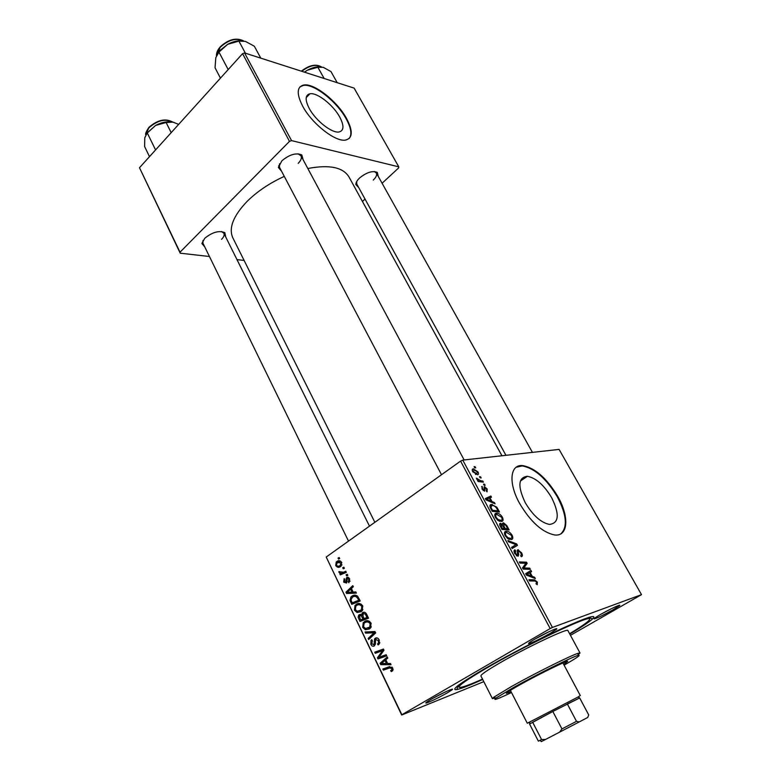 <?xml version="1.0" encoding="UTF-8"?>
<svg xmlns="http://www.w3.org/2000/svg" width="781" height="781" viewBox="0 0 781 781"><rect width="100%" height="100%" fill="white"/><g stroke="black" fill="none" stroke-linecap="round" stroke-linejoin="round"><path stroke-width="1.17" d="M339.755 117.082C333.302 105.015 317.076 92.226 309.911 93.788C305.156 95.057 304.922 99.939 309.217 108.413C315.622 120.616 331.993 133.434 339.022 131.979C343.991 130.681 344.236 125.712 339.755 117.082M346.588 118.546C337.275 101.198 313.942 82.766 303.584 85.051C296.79 86.876 296.458 93.866 302.598 106.031C311.814 123.652 335.449 142.142 345.534 140.082C352.768 138.208 353.119 131.032 346.588 118.546M349.117 138.559C352.172 134.693 351.206 128.143 346.208 118.917C336.904 101.579 313.571 83.157 303.204 85.441L299.826 87.023M551.728 497.819C544.084 485.108 535.961 477.943 527.39 476.303C518.213 477.396 517.481 486.153 525.193 502.593C532.808 515.362 540.901 522.645 549.463 524.432C558.981 523.221 559.743 514.347 551.728 497.819M557.8 496.491C546.759 478.206 535.063 467.907 522.704 465.593C510.13 464.109 508.021 482.717 519.57 503.364C530.533 521.796 542.18 532.32 554.52 534.946C568.343 536.859 569.447 516.651 557.8 496.491M560.895 533.804C567.816 527.029 566.625 514.699 557.322 496.814C546.28 478.528 534.585 468.229 522.225 465.915L516.124 467.272M430.79 699.503C439.937 694.143 455.264 687.134 452.16 689.721L447.279 692.884C437.799 698.165 430.78 701.553 426.211 703.046C424.981 703.203 426.504 702.021 430.79 699.503M534.887 639.122C544.865 633.274 559.665 626.557 556.375 629.34L550.166 633.381C540.53 638.78 533.491 642.197 529.049 643.612C527.546 643.798 529.489 642.294 534.887 639.122M534.546 639.317L549.746 631.36M600.511 614.481C609.541 609.268 622.067 603.479 619.47 605.695L613.114 609.756C604.357 614.627 598.139 617.673 594.468 618.864C593.238 618.991 595.259 617.537 600.511 614.481M358.694 187.557L355.824 184.541C355.824 182.588 357.073 180.401 359.563 178C366.543 172.367 372.459 170.492 377.291 172.386L378.258 176.389M373.269 180.069C376.149 177.267 377.184 174.905 376.364 172.991L374.275 171.527M204.788 246.972L201.908 243.516L204.778 238.264C212.364 232.133 219.051 230.268 224.83 232.67L225.719 236.955M221.54 239.367C223.815 237.043 224.596 235.013 223.893 233.294L221.589 231.537M281.629 171.332L278.368 167.446L281.882 160.808C289.429 154.511 296.077 152.549 301.827 154.941L303.126 159.754M298.176 163.375C300.988 160.476 301.935 157.957 301.017 155.819L298.059 153.808M482.687 679.46C469.947 685.24 461.356 688.608 456.895 689.555C450.217 690.492 459.14 683.736 483.654 669.297C506.742 655.903 540.14 638.565 563.599 627.787C587.781 616.883 597.455 613.925 592.642 618.884C589.157 622.037 581.542 627.104 569.788 634.065M284.294 176.389C269.591 183.105 257.203 191.443 247.099 201.41C233.343 215.829 228.56 227.925 232.748 237.688L232.963 238.117M484.532 484.22L485.128 485.323L484.093 485.226L483.488 484.103L484.532 484.22L483.82 484.708M480.559 476.84L481.145 477.933L480.11 477.826L479.514 476.703L480.559 476.84L479.846 477.328M502.408 517.237C503.472 519.765 503.237 521.181 501.695 521.474L498.112 520.546L495.427 517.51C494.334 514.884 494.598 513.459 496.238 513.234L497.165 513.195C498.991 513.351 500.738 514.689 502.408 517.237L501.802 517.637M494.432 502.603L495.086 503.813L486.075 499.918L485.352 498.551L490.898 496.042L491.503 497.155L489.97 497.8L492.01 501.587L494.432 502.603L493.602 503.169M506.82 525.613L509.163 529.948L501.919 529.43L499.713 525.105L500.338 523.309L502.671 524.5L503.618 522.87L506.82 525.613L506.225 526.003M516.68 543.918L517.461 545.363L512.16 548.535L511.535 547.374L516.095 544.669L508.548 541.789L507.884 540.559L516.68 543.918L515.714 544.533M537.221 584.754L535.903 583.671L536.488 583.622L536.576 582.196L535.092 581.035L529.538 580.927L528.903 579.736L534.565 579.853L537.318 582.07L537.221 584.754M529.733 568.138L530.358 569.31L523.182 569.085L522.528 567.855L526.052 563.267L519.98 563.101L519.345 561.929L526.521 562.193L527.175 563.404L523.69 568.002L529.733 568.138L527.976 569.232M570.462 635.324L641.513 594.653L559.098 449.407L462.762 460.116L552.421 627.436L550.175 628.559L460.585 461.102L462.762 460.116M641.513 594.653L552.421 627.436M534.673 577.315L535.346 578.575L526.423 575.119L525.662 573.693L530.973 570.452L531.607 571.614L530.143 572.453L532.271 576.417L534.673 577.315L533.677 577.93M521.562 552.802C522.723 555.115 522.645 556.433 521.317 556.736L520.624 555.603L521.366 555.086L520.8 552.899L518.799 550.908L518.184 551.347L518.74 554.598L518.086 556.248L514.767 553.553C513.761 551.532 513.791 550.312 514.835 549.873L515.655 550.986L515.519 553.417L517.188 555.115L517.891 549.795L521.562 552.802L520.947 553.182M512.102 535.229C513.185 537.797 512.961 539.241 511.428 539.583L507.865 538.705L505.161 535.659C504.048 533.003 504.301 531.539 505.932 531.275L506.957 531.226C508.743 531.383 510.462 532.72 512.102 535.229L511.487 535.629M487.051 491.874L486.29 490.79L486.592 489.033L485.245 487.695L484.63 491.2L482.062 489.082L482.121 486.358L482.678 489.043L483.82 490.117L484.464 486.602L487.198 489.004L487.051 491.874M497.79 508.831L499.498 512.004L492.215 511.35L490.117 507.269C489.697 505.463 490.107 504.526 491.356 504.448L496.716 507.142L497.79 508.831L497.194 509.232M477.992 471.909C478.782 473.657 478.626 474.594 477.542 474.75L472.72 471.675C471.949 469.908 472.144 468.971 473.296 468.883L477.992 471.909L477.533 472.232M482.824 481.047L483.419 482.16L478.099 481.526L477.494 480.403L478.607 480.549L476.371 478.138L480.676 480.754L482.824 481.047L481.545 481.936M475.131 466.765L475.717 467.858L474.682 467.741L474.087 466.628L475.131 466.765L474.428 467.263M356.126 604.406C358.538 602.776 360.734 603.283 362.735 605.929L362.111 610.81L361.125 611.679L357.073 612.509L354.457 610.215L355.043 605.343L359.445 603.537M353.168 592.105L355.843 591.949L356.4 593.111L346.549 593.492L345.924 592.203L352.797 585.662L353.315 586.726L351.411 588.474L353.168 592.105M392.745 668.009L392.745 670.664L391.271 671.621L390.637 670.567L391.73 669.932L391.779 668.507L389.582 667.97L383.373 670.137L382.836 669.014L389.26 666.759L392.745 668.009M375.319 638.175C376.872 637.442 378.17 638.048 379.205 640L379.175 644.042L378.131 644.95L377.506 643.915L378.521 642.909L378.258 640.518L375.612 639.483L375.417 643.632L374.314 645.946C372.918 646.648 371.756 646.102 370.838 644.315L371.024 640.352L371.785 639.717L372.391 640.752L371.766 643.778L374.011 644.647L374.655 638.76L376.471 637.823M365.039 631.985L374.978 631.546L375.651 632.932L368.661 639.522L368.134 638.428L374.119 632.786L365.606 633.147L365.039 631.985M364.395 621.578C366.836 619.958 369.052 620.495 371.073 623.179L370.516 627.992L369.452 628.939L365.352 629.73L362.706 627.397L363.224 622.603L367.451 620.71M338.027 558.064L339.208 557.546L339.715 558.591L338.544 559.128L338.027 558.064L339.325 557.8M483.8 681.657L401.678 715.015L326.214 557.038L401.854 714.742L550.175 628.559M326.214 557.038L460.585 461.102M362.667 612.607C364.151 611.806 365.42 612.265 366.504 614.003L368.515 618.171L359.982 621.451L358.147 617.293L358.655 615.203L361.749 614.92L362.208 613.007L364.073 612.226M387.64 663.538L390.432 663.508L391.017 664.709L380.737 664.651L380.093 663.303L387.259 656.948L387.796 658.061L385.814 659.76L387.64 663.538M380.845 656.606L386.195 654.732L386.732 655.845L377.994 658.949L377.438 657.787L382.631 650.583L375.28 653.297L374.753 652.184L383.442 649.04L383.998 650.202L378.824 657.426L386.224 654.8M349.634 578.838L348.892 582.714L348.287 581.718L348.922 579.268L347.408 578.457L346.579 583.017L343.669 582.128L344.177 578.594L344.782 579.57L344.382 581.708L345.661 582.294L346.559 577.686L349.634 578.838M357.747 596.401L360.197 600.97L351.753 604.338L350.005 600.413L350.894 597.016L351.909 596.137C353.813 594.771 355.755 594.858 357.747 596.401M336.787 561.539C338.563 560.202 340.204 560.504 341.697 562.437L340.741 566.44C338.895 567.855 337.216 567.562 335.703 565.561L336.22 562.008L339.979 560.875M342.693 567.728L343.884 567.221L344.392 568.265L343.21 568.793L342.693 567.728L343.991 567.445M343.406 572.248L345.837 571.262L346.354 572.336L340.311 574.875L339.803 573.81L341.053 573.303L339.013 572.444L338.866 571.604L343.406 572.248L346.032 571.672M346.12 574.806L347.311 574.308L347.818 575.363L346.637 575.89L346.12 574.806L347.418 574.523M382.094 183.252L398.642 167.925L398.788 166.851L354.125 88.116L244.56 52.942L291.538 140.6L289.507 141.361L242.579 53.655L244.56 52.942M398.788 166.851L291.538 140.6M209.445 256.5L180.206 253.19L139.487 167.73L242.579 53.655M139.487 167.73L180.011 252.204L289.507 141.361M244.102 260.424L236.985 259.614M362.433 201.469L365.02 199.067M501.949 455.762L349.078 177.131C343.21 167.271 329.465 164.4 307.821 168.511M180.011 252.204L180.206 253.19M279.53 163.795L279.491 167.29L441.509 474.721M356.673 181.592L356.78 184.082L505.951 455.313M203.011 240.411L202.953 243.213L348.511 541.116M432.635 698.458L444.789 692.21M601.38 613.993L611.513 608.643M363.761 620.007L363.36 619.177M359.153 617.019L358.147 617.293M360.597 614.344L359.192 614.725M362.54 614.706L361.749 614.92M366.553 614.1L363.165 613.7L362.999 616.287L364.102 618.572L368.154 617.429M362.609 615.252L359.455 616.033L360.451 619.987L366.992 617.771M360.451 619.987L363.106 618.962L361.095 615.672M367.041 617.859L363.106 618.962M364.102 618.572L366.982 617.459L365.449 614.403M368.027 617.166L366.982 617.459M369.794 628.695L365.352 629.73M369.276 628.578L368.349 628.188M363.751 627.094L362.706 627.397M366.797 621.988L367.91 620.758M369.335 621.266L368.769 621.588M370.145 627.485L370.877 627.475M365.528 628.49L369.755 627.133L370.126 623.697C368.486 621.725 366.719 621.393 364.834 622.711L364.005 623.433L363.624 626.84L365.528 628.49M371.014 627.231L368.964 627.826M371.17 623.394L370.126 623.697M370.633 637.667L368.134 638.428M375.397 632.405L374.119 632.786M375.095 631.78L369.53 631.985L365.606 633.147M379.625 643.261L377.506 643.915M379.644 643.173L377.76 643.769M379.781 642.509L378.521 642.909M379.293 640.195L378.258 640.518M371.873 643.993L370.838 644.315M375.329 644.393L373.738 644.881M375.417 643.671L374.236 644.032M393.107 669.707L390.637 670.567M393.116 669.639L391.379 670.244M392.814 668.155L391.779 668.507M387.259 668.78L386.722 667.677L382.836 669.014M386.722 667.677L389.748 666.613M387.552 663.352L386.878 663.342M384.184 663.489L380.737 664.651M382.866 662.376L380.093 663.303M383.373 663.479L386.419 663.499L384.965 660.482L381.343 663.596L383.373 663.479M387.454 663.157L386.419 663.499M385.999 660.14L384.965 660.482M381.86 657.582L381.382 656.577M378.922 657.299L377.438 657.787M383.979 650.153L382.631 650.583M379.136 651.93L378.658 650.934L374.753 652.184M378.658 650.934L383.5 649.177M384.74 655.318L378.824 657.426M349.976 581.328L348.287 581.718M349.742 579.072L348.922 579.268M344.509 581.933L343.669 582.128M347.047 581.972L345.661 582.294M347.067 581.65L346.051 581.884M349.097 577.979L346.11 578.662M347.877 577.208L346.842 577.442M356.009 592.301L346.549 593.492M348.014 591.695L345.924 592.203M349.078 592.232L351.997 592.125L350.601 589.225L347.135 592.437L349.078 592.232M353.051 591.861L351.997 592.125M351.655 588.972L350.601 589.225M355.492 602.844L355.14 602.112M351.02 600.15L350.005 600.413M354.545 596.42L355.706 595.259M355.521 595.229L351.909 596.137M357.083 595.805L356.331 596.235M359.075 598.646L358.02 598.91C356.458 596.225 354.574 595.659 352.377 597.231L350.962 599.886L352.221 602.864L359.904 600.355M352.221 602.864L358.684 600.286L358.02 598.91M359.738 600.013L358.684 600.286M361.349 611.523L357.073 612.509M361.017 611.445L359.963 610.976M355.501 609.932L354.457 610.215M358.645 604.777L359.777 603.586M361.154 604.133L360.51 604.494M361.632 610.322L362.462 610.342M357.249 611.279L361.378 609.941L361.798 606.447C360.168 604.504 358.43 604.201 356.556 605.529L355.804 606.183L355.355 609.658L357.249 611.279M362.628 610.049L360.646 610.586M362.843 606.173L361.798 606.447M341.072 566.186L340.155 565.454L341.014 562.906L337.285 562.584L336.396 565.132C337.577 566.401 338.837 566.508 340.155 565.454L341.844 565.093M336.543 565.385L335.703 565.561M339.657 561.949L340.36 561.031M341.834 562.73L341.014 562.906M343.982 573.332L339.803 573.81M343.786 572.932L341.053 573.303M345.026 572.414L343.669 572.19M340.077 572.209L339.013 572.444M345.095 571.877L346.1 571.799M524.773 563.286L526.521 562.193M524.461 565.102L527.175 563.404M522.645 568.06L524.891 566.655M522.88 568.509L523.69 568.002M526.238 574.728L525.701 573.732L530.973 570.452M527.741 573.918L530.143 572.453M531.314 577.013L532.271 576.417M528.561 574.953L531.217 575.987L529.508 572.815L526.804 574.377L528.561 574.953L527.575 575.568M530.231 576.593L531.217 575.987M526.218 574.738L526.804 574.377M532.281 580.966L534.145 579.824M536.693 582.45L537.318 582.07M517.198 551.786L518.291 551.093M517.237 551.952L518.184 551.347M516.69 555.896L518.74 554.598M514.298 550.224L514.835 549.873M514.22 550.332L514.972 549.853M514.103 551.913L515.177 551.22M514.904 553.807L515.519 553.417M516.456 555.721L517.422 555.106M517.295 550.166L517.891 549.795M511.643 547.52L512.18 548.516M511.623 547.53L516.095 544.669M504.682 532.086L505.932 531.275M507.865 537.699L510.852 538.441C511.945 538.197 512.102 537.162 511.33 535.317L506.469 532.417C505.327 532.622 505.141 533.657 505.922 535.532L507.865 537.699L507.152 538.168M509.3 539.446L510.852 538.441M505.317 535.922L505.922 535.532M499.703 523.729L500.338 523.309M502.144 524.852L502.671 524.5M502.681 523.231L503.208 522.889M502.154 528.346L504.419 528.512L502.183 524.881L500.963 524.442L502.154 528.346L501.548 528.747M502.896 529.508L504.419 528.512M500.504 526.804L501.109 526.404M505.268 528.571L507.709 528.747L505.942 525.535L503.794 524.022L503.979 526.179L505.268 528.571L503.755 529.567M506.186 529.743L507.709 528.747M503.374 526.57L503.979 526.179M484.064 488.418L484.874 487.852M484.083 488.506L484.835 487.988M481.565 486.739L482.121 486.358M485.85 499.479L490.898 496.042M489.384 498.2L489.97 497.8M491.21 502.134L492.01 501.587M488.271 499.947L490.946 501.109L489.316 498.073L486.495 499.274L488.271 499.947L487.442 500.504M490.126 501.666L490.946 501.109M485.938 499.655L486.495 499.274M490.029 505.356L491.356 504.448M496.12 507.533L496.716 507.142M492.46 510.296L498.044 510.803L497.272 509.368C495.925 506.937 494.422 505.658 492.752 505.541L491.913 505.571L490.937 507.23L492.46 510.296L491.864 510.696M496.628 511.75L498.044 510.803M490.283 507.67L490.937 507.23M494.91 514.113L496.238 513.234M498.122 519.56L501.119 520.351C502.222 520.136 502.398 519.121 501.627 517.295L496.765 514.367C495.623 514.542 495.427 515.548 496.189 517.403L498.122 519.56L497.429 520.019M499.645 521.327L501.119 520.351M495.593 517.803L496.189 517.403M472.29 469.596L473.296 468.883M473.325 471.646L476.888 473.667L477.406 471.978L474.311 469.957L472.876 471.958M475.717 474.487L476.888 473.667M477.855 481.076L478.607 480.549M476.635 478.968L477.337 478.48M476.966 479.417L477.484 479.056M563.677 664.406L567.689 661.419C568.48 659.681 538.988 674.081 519.921 684.8C510.989 689.808 506.469 692.659 506.361 693.343L511.116 691.79M564.087 665.158C577.198 657.67 581.767 654.449 577.784 655.493C571.458 657.241 535.834 674.969 513.185 687.7L495.896 698.116C492.46 700.957 497.663 699.102 511.506 692.552M495.466 697.96L492.411 698.624L493.68 697.296L511.526 686.499C534.956 673.3 571.868 654.956 578.389 653.209L580.019 653.023L577.93 654.956M580 652.984L567.924 630.618C568.802 627.387 526.394 647.429 499.489 663.128C487.032 670.391 480.832 674.657 480.891 675.926L480.911 675.975M569.603 633.713C583.017 625.63 589.714 620.758 589.694 619.099C591.354 614.1 526.921 644.51 486.338 668.253C467.956 679.011 458.837 685.298 459.003 687.134C460.087 688.276 467.926 685.601 482.502 679.109M171.176 132.663L166.128 122.5L172.933 122.119L178.673 124.374M155.575 149.932L147.238 132.858L155.585 125.438L166.128 122.5M149.503 156.649L144.612 146.555L144.788 137.788L147.238 132.858M171.342 121.836C166.333 121.338 161.081 122.539 155.585 125.438L146.252 133.902M304.444 72.174L307.47 70.163L304.326 72.135M324.154 78.5L317.867 67.254L323.285 67.322L330.978 71.588L337.226 82.698M320.503 66.785C316.471 66.561 312.127 67.683 307.47 70.163L317.867 67.254M308.641 94.159L308.612 95.126M228.179 69.577L218.953 52.083L227.71 44.302L219.881 50.462L217.382 53.889M245.4 53.215L238.908 41.11L245.459 41.413L254.333 46.216L260.786 58.155M241.602 40.719C237.131 40.544 232.494 41.744 227.71 44.302L238.908 41.11M220.447 78.139L215.048 67.801L215.79 57.716L218.953 52.083M587.742 717.436L588.718 714.947L579.687 697.95L552.821 711.471L529.567 724.046L538.373 741.159L541.565 739.509L545.45 739.5L541.223 741.647M510.374 690.355L527.302 723.265L579.16 696.427M588.718 714.947L579.658 697.95L567.338 703.974L576.505 721.332L579.229 721.927L545.45 739.5M559.645 732.129L561.949 728.907L552.821 711.471L532.642 722.22L541.565 739.509M587.722 717.466L579.229 721.927M561.949 728.907L576.505 721.332M359.748 618.523L358.713 618.806M363.302 616.922L362.257 617.205M367.05 615.145L366.006 615.438M374.87 633.674L372.264 634.455M375.202 631.995L372.117 632.913M375.31 641.279L374.138 641.631M392.101 667.101L389.797 667.892M381.44 653.931L379.693 654.498M383.061 651.569L381.372 652.115M347.018 580.478L346.12 580.683M351.577 601.516L350.532 601.78M523.543 569.095L525.349 567.963M517.608 553.641L518.447 553.114M511.565 547.422L514.679 545.431M484.279 489.58L484.962 489.111M490.985 509.066L491.591 508.665M479.358 481.672L480.676 480.754M172.747 122.08C165.357 118.419 157.381 120.352 148.829 127.899L145.803 134.615M321.294 66.854C315.983 64.022 309.452 65.497 301.72 71.296M243.535 40.905C236.126 37.654 228.335 39.811 220.164 47.387L216.493 55.558M306.22 97.596L309.911 93.788M520.371 481.067L527.39 476.303M451.369 689.428L452.16 689.721M555.408 628.998L556.375 629.34M618.728 605.451L619.47 605.695M375.554 172.093L377.291 172.386M223.054 232.26L224.83 232.67M299.972 154.628L301.827 154.941M588.874 617.605L592.642 618.884M374.86 522.304L232.748 237.688M278.924 166.207L278.661 165.699L278.924 166.207M458.047 685.572L456.895 689.555M279.139 165.738L278.368 167.446M202.689 241.905L201.908 243.516M356.478 182.9L355.824 184.541M594.644 618.171L594.468 618.864M529.303 642.675L529.049 643.612M426.446 702.265L426.211 703.046M358.655 615.203L361.164 614.51M362.208 613.007L364.698 612.333M363.224 622.603L367.158 621.491M369.755 627.133L371.258 626.694M378.287 643.3L379.732 642.841M371.024 640.352L371.981 640.059M374.011 644.647L375.358 644.227M374.655 638.76L377.243 637.97M391.73 669.932L393.116 669.444M381.577 651.852L383.237 651.315M348.726 581.347L350.034 581.035M345.905 582.089L347.057 581.816M346.559 577.686L348.228 577.305M350.894 597.016L354.857 596.02M355.043 605.343L358.996 604.309M361.378 609.941L362.872 609.541M336.22 562.008L340.213 561.178M340.633 565.053L341.951 564.77M534.565 579.853L532.74 580.976M517.188 555.115L516.358 555.642M518.359 549.765L517.12 550.556M506.957 531.226L504.448 532.857M509.808 538.5L508.724 539.202M500.787 523.29L499.586 524.08M503.618 522.87L502.573 523.563M483.82 490.117L483.175 490.566M484.669 486.592L483.956 487.09M492.284 504.419L489.882 506.039M497.165 513.195L494.724 514.825M500.172 520.39L499.098 521.112M473.872 468.864L472.222 470.025M476.39 473.686L475.434 474.36M495.896 698.116L493.68 697.296M492.411 698.624L480.891 675.926M459.003 687.134L458.174 685.474M589.655 619.03L588.767 617.4M577.784 655.493L578.389 653.209M223.854 233.216L369.481 526.15M145.774 134.674C145.081 134.176 146.076 131.804 148.751 127.557M148.898 127.391C157.518 119.854 165.484 118.087 172.796 122.09M376.315 172.913L532.427 452.375M321.342 66.854C315.846 63.691 309.178 65.135 301.339 71.178M464.139 459.96L300.968 155.722M243.623 40.924C236.262 37.332 228.462 39.314 220.203 46.889M216.454 55.656C216.386 52.805 217.587 49.935 220.076 47.045M530.611 723.372L528.386 722.542M580.342 695.646L562.916 662.971M578.653 698.36L579.248 696.066M541.829 741.364L539.603 740.525"/></g></svg>
